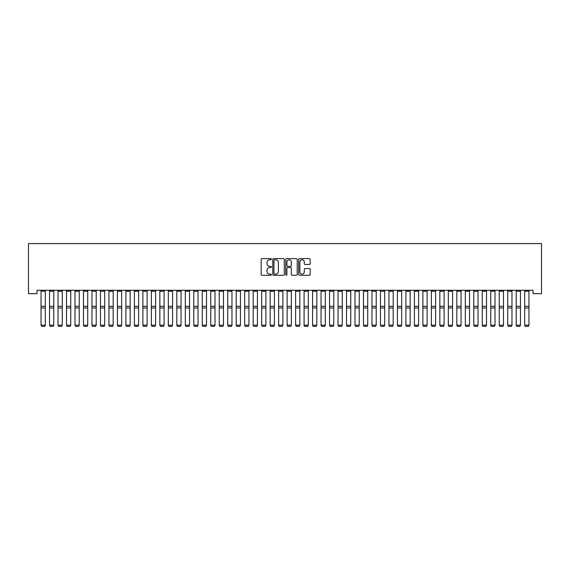 <?xml version="1.0" encoding="UTF-8"?>
<svg xmlns="http://www.w3.org/2000/svg" width="570" height="570" viewBox="0 0 570 570"><rect width="100%" height="100%" fill="white"/><g stroke="black" fill="none" stroke-linecap="round" stroke-linejoin="round"><path stroke-width="0.85" d="M271.427 259.193A0.584 0.584 0 0 0 270.843 258.609L261.993 258.609A0.834 0.834 0 0 0 261.16 259.443L261.16 274.434A0.834 0.834 0 0 0 261.993 275.267L270.843 275.267A0.584 0.584 0 0 0 271.427 274.683A0.584 0.584 0 0 0 270.843 274.106L269.695 274.106A2.665 2.665 0 0 1 267.031 271.441L267.031 270.187A2.665 2.665 0 0 1 269.695 267.522L270.843 267.522A0.584 0.584 0 0 0 271.427 266.938A0.584 0.584 0 0 0 270.843 266.361L269.695 266.361A2.665 2.665 0 0 1 267.031 263.689L267.031 262.442A2.665 2.665 0 0 1 269.695 259.778L270.843 259.778A0.584 0.584 0 0 0 271.427 259.193M309.339 264.48A0.834 0.834 0 0 0 310.173 263.654L310.173 259.443A0.834 0.834 0 0 0 309.339 258.609L299.514 258.609A0.834 0.834 0 0 0 298.68 259.443L298.68 274.434A0.834 0.834 0 0 0 299.514 275.267L309.339 275.267A0.834 0.834 0 0 0 310.173 274.434L310.173 269.353A0.834 0.834 0 0 0 309.339 268.52L305.135 268.52A0.834 0.834 0 0 0 304.302 269.353L304.302 271.876A2.23 2.23 0 0 1 302.072 274.106A2.23 2.23 0 0 1 299.849 271.876L299.849 262.008A2.23 2.23 0 0 1 302.072 259.778A2.23 2.23 0 0 1 304.302 262.008L304.302 263.654A0.834 0.834 0 0 0 305.135 264.48L309.339 264.48M533.014 290.272L36.986 290.272L36.986 293.671L28.5 293.671L28.5 243.604L541.5 243.604L541.5 293.671L533.014 293.671L533.014 290.272M284.273 259.443A0.834 0.834 0 0 0 283.44 258.609L273.614 258.609A0.834 0.834 0 0 0 272.781 259.443L272.781 274.434A0.834 0.834 0 0 0 273.614 275.267L283.44 275.267A0.834 0.834 0 0 0 284.273 274.434L284.273 259.443M286.56 258.609L296.386 258.609A0.834 0.834 0 0 1 297.219 259.443L297.219 274.434A0.834 0.834 0 0 1 296.386 275.267L292.182 275.267A0.834 0.834 0 0 1 291.348 274.434L291.348 268.356A0.834 0.834 0 0 0 290.515 267.522L287.729 267.522A0.834 0.834 0 0 0 286.895 268.356L286.895 274.683A0.584 0.584 0 0 1 286.311 275.267A0.584 0.584 0 0 1 285.727 274.683L285.727 259.443A0.834 0.834 0 0 1 286.56 258.609M274.526 259.778A0.584 0.584 0 0 0 273.942 260.362L273.942 273.522A0.584 0.584 0 0 0 274.526 274.106L275.738 274.106A2.665 2.665 0 0 0 278.402 271.441L278.402 262.442A2.665 2.665 0 0 0 275.738 259.778L274.526 259.778M291.348 262.05A2.23 2.23 0 0 0 289.125 259.82A2.23 2.23 0 0 0 286.895 262.05L286.895 265.527A0.834 0.834 0 0 0 287.729 266.361L290.515 266.361A0.834 0.834 0 0 0 291.348 265.527L291.348 262.05M45.301 290.272L45.301 325.335L44.667 326.396L41.696 326.332L44.667 326.396M41.696 326.396L41.054 325.192L45.301 325.192L44.667 326.332M41.054 290.272L41.054 325.192L41.696 326.332M49.54 325.335L50.181 326.396L49.54 325.192L53.787 325.192L53.145 326.396L50.181 326.332L53.145 326.396M58.026 325.335L58.667 326.396L58.026 325.192L62.273 325.192L61.631 326.396L58.667 326.332L61.631 326.396M53.787 290.272L53.787 325.192L53.145 326.332M49.54 290.272L49.54 325.192L50.181 326.332M62.273 290.272L62.273 325.192L61.631 326.332M58.026 290.272L58.026 325.192L58.667 326.332M66.512 325.335L67.146 326.396L66.512 325.192L70.758 325.192L70.117 326.396L67.146 326.332L70.117 326.396M74.998 325.335L75.632 326.396L74.998 325.192L79.237 325.192L78.603 326.396L75.632 326.332L78.603 326.396M70.758 290.272L70.758 325.192L70.117 326.332M66.512 290.272L66.512 325.192L67.146 326.332M79.237 290.272L79.237 325.192L78.603 326.332M74.998 290.272L74.998 325.192L75.632 326.332M83.484 325.335L84.118 326.396L83.484 325.192L87.723 325.192L87.089 326.396L84.118 326.332L87.089 326.396M87.723 290.272L87.723 325.192L87.089 326.332M83.484 290.272L83.484 325.192L84.118 326.332M91.97 325.335L92.604 326.396L91.97 325.192L96.209 325.192L95.575 326.396L92.604 326.332L95.575 326.396M96.209 290.272L96.209 325.192L95.575 326.332M91.97 290.272L91.97 325.192L92.604 326.332M100.455 325.335L101.09 326.396L100.455 325.192L104.695 325.192L104.061 326.396L101.09 326.332L104.061 326.396M104.695 290.272L104.695 325.192L104.061 326.332M100.455 290.272L100.455 325.192L101.09 326.332M108.934 325.335L109.575 326.396L108.934 325.192L113.181 325.192L112.547 326.396L109.575 326.332L112.547 326.396M113.181 290.272L113.181 325.192L112.547 326.332M108.934 290.272L108.934 325.192L109.575 326.332M117.42 325.335L118.061 326.396L117.42 325.192L121.666 325.192L121.025 326.396L118.061 326.332L121.025 326.396M121.666 290.272L121.666 325.192L121.025 326.332M117.42 290.272L117.42 325.192L118.061 326.332M125.906 325.335L126.547 326.396L125.906 325.192L130.152 325.192L129.511 326.396L126.547 326.332L129.511 326.396M130.152 290.272L130.152 325.192L129.511 326.332M125.906 290.272L125.906 325.192L126.547 326.332M134.392 325.335L135.026 326.396L134.392 325.192L138.631 325.192L137.997 326.396L135.026 326.332L137.997 326.396M138.631 290.272L138.631 325.192L137.997 326.332M134.392 290.272L134.392 325.192L135.026 326.332M142.878 325.335L143.512 326.396L142.878 325.192L147.117 325.192L146.483 326.396L143.512 326.332L146.483 326.396M147.117 290.272L147.117 325.192L146.483 326.332M142.878 290.272L142.878 325.192L143.512 326.332M151.364 325.335L151.998 326.396L151.364 325.192L155.603 325.192L154.969 326.396L151.998 326.332L154.969 326.396M155.603 290.272L155.603 325.192L154.969 326.332M151.364 290.272L151.364 325.192L151.998 326.332M159.849 325.335L160.484 326.396L159.849 325.192L164.089 325.192L163.455 326.396L160.484 326.332L163.455 326.396M164.089 290.272L164.089 325.192L163.455 326.332M159.849 290.272L159.849 325.192L160.484 326.332M168.335 325.335L168.969 326.396L168.335 325.192L172.575 325.192L171.941 326.396L168.969 326.332L171.941 326.396M172.575 290.272L172.575 325.192L171.941 326.332M168.335 290.272L168.335 325.192L168.969 326.332M176.814 325.335L177.455 326.396L176.814 325.192L181.061 325.192L180.426 326.396L177.455 326.332L180.426 326.396M181.061 290.272L181.061 325.192L180.426 326.332M176.814 290.272L176.814 325.192L177.455 326.332M185.3 325.335L185.941 326.396L185.3 325.192L189.546 325.192L188.905 326.396L185.941 326.332L188.905 326.396M189.546 290.272L189.546 325.192L188.905 326.332M185.3 290.272L185.3 325.192L185.941 326.332M193.786 325.335L194.42 326.396L193.786 325.192L198.032 325.192L197.391 326.396L194.42 326.332L197.391 326.396M198.032 290.272L198.032 325.192L197.391 326.332M193.786 290.272L193.786 325.192L194.42 326.332M202.272 325.335L202.906 326.396L202.272 325.192L206.511 325.192L205.877 326.396L202.906 326.332L205.877 326.396M206.511 290.272L206.511 325.192L205.877 326.332M202.272 290.272L202.272 325.192L202.906 326.332M210.758 325.335L211.392 326.396L210.758 325.192L214.997 325.192L214.363 326.396L211.392 326.332L214.363 326.396M214.997 290.272L214.997 325.192L214.363 326.332M210.758 290.272L210.758 325.192L211.392 326.332M219.243 325.335L219.878 326.396L219.243 325.192L223.483 325.192L222.849 326.396L219.878 326.332L222.849 326.396M223.483 290.272L223.483 325.192L222.849 326.332M219.243 290.272L219.243 325.192L219.878 326.332M227.729 325.335L228.363 326.396L227.729 325.192L231.969 325.192L231.335 326.396L228.363 326.332L231.335 326.396M231.969 290.272L231.969 325.192L231.335 326.332M227.729 290.272L227.729 325.192L228.363 326.332M236.208 325.335L236.849 326.396L236.208 325.192L240.455 325.192L239.82 326.396L236.849 326.332L239.82 326.396M240.455 290.272L240.455 325.192L239.82 326.332M236.208 290.272L236.208 325.192L236.849 326.332M244.694 325.335L245.335 326.396L244.694 325.192L248.94 325.192L248.299 326.396L245.335 326.332L248.299 326.396M248.94 290.272L248.94 325.192L248.299 326.332M244.694 290.272L244.694 325.192L245.335 326.332M253.18 325.335L253.821 326.396L253.18 325.192L257.426 325.192L256.785 326.396L253.821 326.332L256.785 326.396M257.426 290.272L257.426 325.192L256.785 326.332M253.18 290.272L253.18 325.192L253.821 326.332M261.666 325.335L262.3 326.396L261.666 325.192L265.912 325.192L265.271 326.396L262.3 326.332L265.271 326.396M265.912 290.272L265.912 325.192L265.271 326.332M261.666 290.272L261.666 325.192L262.3 326.332M270.151 325.335L270.786 326.396L270.151 325.192L274.391 325.192L273.757 326.396L270.786 326.332L273.757 326.396M274.391 290.272L274.391 325.192L273.757 326.332M270.151 290.272L270.151 325.192L270.786 326.332M278.637 325.335L279.272 326.396L278.637 325.192L282.877 325.192L282.243 326.396L279.272 326.332L282.243 326.396M282.877 290.272L282.877 325.192L282.243 326.332M278.637 290.272L278.637 325.192L279.272 326.332M287.123 325.335L287.757 326.396L287.123 325.192L291.363 325.192L290.728 326.396L287.757 326.332L290.728 326.396M291.363 290.272L291.363 325.192L290.728 326.332M287.123 290.272L287.123 325.192L287.757 326.332M295.609 325.335L296.243 326.396L295.609 325.192L299.849 325.192L299.214 326.396L296.243 326.332L299.214 326.396M299.849 290.272L299.849 325.192L299.214 326.332M295.609 290.272L295.609 325.192L296.243 326.332M304.088 325.335L304.729 326.396L304.088 325.192L308.334 325.192L307.7 326.396L304.729 326.332L307.7 326.396M308.334 290.272L308.334 325.192L307.7 326.332M304.088 290.272L304.088 325.192L304.729 326.332M312.574 325.335L313.215 326.396L312.574 325.192L316.82 325.192L316.179 326.396L313.215 326.332L316.179 326.396M316.82 290.272L316.82 325.192L316.179 326.332M312.574 290.272L312.574 325.192L313.215 326.332M321.06 325.335L321.701 326.396L321.06 325.192L325.306 325.192L324.665 326.396L321.701 326.332L324.665 326.396M325.306 290.272L325.306 325.192L324.665 326.332M321.06 290.272L321.06 325.192L321.701 326.332M329.546 325.335L330.18 326.396L329.546 325.192L333.792 325.192L333.151 326.396L330.18 326.332L333.151 326.396M333.792 290.272L333.792 325.192L333.151 326.332M329.546 290.272L329.546 325.192L330.18 326.332M338.031 325.335L338.666 326.396L338.031 325.192L342.271 325.192L341.637 326.396L338.666 326.332L341.637 326.396M342.271 290.272L342.271 325.192L341.637 326.332M338.031 290.272L338.031 325.192L338.666 326.332M346.517 325.335L347.151 326.396L346.517 325.192L350.757 325.192L350.123 326.396L347.151 326.332L350.123 326.396M350.757 290.272L350.757 325.192L350.123 326.332M346.517 290.272L346.517 325.192L347.151 326.332M355.003 325.335L355.637 326.396L355.003 325.192L359.243 325.192L358.608 326.396L355.637 326.332L358.608 326.396M359.243 290.272L359.243 325.192L358.608 326.332M355.003 290.272L355.003 325.192L355.637 326.332M363.489 325.335L364.123 326.396L363.489 325.192L367.728 325.192L367.094 326.396L364.123 326.332L367.094 326.396M367.728 290.272L367.728 325.192L367.094 326.332M363.489 290.272L363.489 325.192L364.123 326.332M371.968 325.335L372.609 326.396L371.968 325.192L376.214 325.192L375.58 326.396L372.609 326.332L375.58 326.396M376.214 290.272L376.214 325.192L375.58 326.332M371.968 290.272L371.968 325.192L372.609 326.332M380.454 325.335L381.095 326.396L380.454 325.192L384.7 325.192L384.059 326.396L381.095 326.332L384.059 326.396M384.7 290.272L384.7 325.192L384.059 326.332M380.454 290.272L380.454 325.192L381.095 326.332M388.94 325.335L389.574 326.396L388.94 325.192L393.186 325.192L392.545 326.396L389.574 326.332L392.545 326.396M393.186 290.272L393.186 325.192L392.545 326.332M388.94 290.272L388.94 325.192L389.574 326.332M397.425 325.335L398.059 326.396L397.425 325.192L401.665 325.192L401.031 326.396L398.059 326.332L401.031 326.396M401.665 290.272L401.665 325.192L401.031 326.332M397.425 290.272L397.425 325.192L398.059 326.332M405.911 325.335L406.545 326.396L405.911 325.192L410.151 325.192L409.517 326.396L406.545 326.332L409.517 326.396M410.151 290.272L410.151 325.192L409.517 326.332M405.911 290.272L405.911 325.192L406.545 326.332M414.397 325.335L415.031 326.396L414.397 325.192L418.636 325.192L418.002 326.396L415.031 326.332L418.002 326.396M418.636 290.272L418.636 325.192L418.002 326.332M414.397 290.272L414.397 325.192L415.031 326.332M422.883 325.335L423.517 326.396L422.883 325.192L427.122 325.192L426.488 326.396L423.517 326.332L426.488 326.396M427.122 290.272L427.122 325.192L426.488 326.332M422.883 290.272L422.883 325.192L423.517 326.332M431.369 325.335L432.003 326.396L431.369 325.192L435.608 325.192L434.974 326.396L432.003 326.332L434.974 326.396M435.608 290.272L435.608 325.192L434.974 326.332M431.369 290.272L431.369 325.192L432.003 326.332M439.848 325.335L440.489 326.396L439.848 325.192L444.094 325.192L443.453 326.396L440.489 326.332L443.453 326.396M444.094 290.272L444.094 325.192L443.453 326.332M439.848 290.272L439.848 325.192L440.489 326.332M448.334 325.335L448.975 326.396L448.334 325.192L452.58 325.192L451.939 326.396L448.975 326.332L451.939 326.396M452.58 290.272L452.58 325.192L451.939 326.332M448.334 290.272L448.334 325.192L448.975 326.332M456.819 325.335L457.453 326.396L456.819 325.192L461.066 325.192L460.425 326.396L457.453 326.332L460.425 326.396M461.066 290.272L461.066 325.192L460.425 326.332M456.819 290.272L456.819 325.192L457.453 326.332M465.305 325.335L465.939 326.396L465.305 325.192L469.545 325.192L468.911 326.396L465.939 326.332L468.911 326.396M469.545 290.272L469.545 325.192L468.911 326.332M465.305 290.272L465.305 325.192L465.939 326.332M473.791 325.335L474.425 326.396L473.791 325.192L478.03 325.192L477.396 326.396L474.425 326.332L477.396 326.396M478.03 290.272L478.03 325.192L477.396 326.332M473.791 290.272L473.791 325.192L474.425 326.332M482.277 325.335L482.911 326.396L482.277 325.192L486.516 325.192L485.882 326.396L482.911 326.332L485.882 326.396M486.516 290.272L486.516 325.192L485.882 326.332M482.277 290.272L482.277 325.192L482.911 326.332M490.763 325.335L491.397 326.396L490.763 325.192L495.002 325.192L494.368 326.396L491.397 326.332L494.368 326.396M495.002 290.272L495.002 325.192L494.368 326.332M490.763 290.272L490.763 325.192L491.397 326.332M499.242 325.335L499.883 326.396L499.242 325.192L503.488 325.192L502.854 326.396L499.883 326.332L502.854 326.396M503.488 290.272L503.488 325.192L502.854 326.332M499.242 290.272L499.242 325.192L499.883 326.332M507.728 325.335L508.369 326.396L507.728 325.192L511.974 325.192L511.333 326.396L508.369 326.332L511.333 326.396M511.974 290.272L511.974 325.192L511.333 326.332M507.728 290.272L507.728 325.192L508.369 326.332M516.213 325.335L516.855 326.396L516.213 325.192L520.46 325.192L519.819 326.396L516.855 326.332L519.819 326.396M520.46 290.272L520.46 325.192L519.819 326.332M516.213 290.272L516.213 325.192L516.855 326.332M524.699 325.335L525.333 326.396L524.699 325.192L528.946 325.192L528.305 326.396L525.333 326.332L528.305 326.396M528.946 290.272L528.946 325.192L528.305 326.332M524.699 290.272L524.699 325.192L525.333 326.332M45.301 290.294L41.054 290.294M45.301 306.318L41.054 306.318M45.301 307.978L41.054 307.978M45.301 291.249L41.054 291.249M53.787 290.294L49.54 290.294M53.787 306.318L49.54 306.318M53.787 307.978L49.54 307.978M53.787 291.249L49.54 291.249M62.273 290.294L58.026 290.294M62.273 306.318L58.026 306.318M62.273 307.978L58.026 307.978M62.273 291.249L58.026 291.249M70.758 290.294L66.512 290.294M70.758 306.318L66.512 306.318M70.758 307.978L66.512 307.978M70.758 291.249L66.512 291.249M79.237 290.294L74.998 290.294M79.237 306.318L74.998 306.318M79.237 307.978L74.998 307.978M79.237 291.249L74.998 291.249M87.723 290.294L83.484 290.294M87.723 306.318L83.484 306.318M87.723 307.978L83.484 307.978M87.723 291.249L83.484 291.249M96.209 290.294L91.97 290.294M96.209 306.318L91.97 306.318M96.209 307.978L91.97 307.978M96.209 291.249L91.97 291.249M104.695 290.294L100.455 290.294M104.695 306.318L100.455 306.318M104.695 307.978L100.455 307.978M104.695 291.249L100.455 291.249M113.181 290.294L108.934 290.294M113.181 306.318L108.934 306.318M113.181 307.978L108.934 307.978M113.181 291.249L108.934 291.249M121.666 290.294L117.42 290.294M121.666 306.318L117.42 306.318M121.666 307.978L117.42 307.978M121.666 291.249L117.42 291.249M130.152 290.294L125.906 290.294M130.152 306.318L125.906 306.318M130.152 307.978L125.906 307.978M130.152 291.249L125.906 291.249M138.631 290.294L134.392 290.294M138.631 306.318L134.392 306.318M138.631 307.978L134.392 307.978M138.631 291.249L134.392 291.249M147.117 290.294L142.878 290.294M147.117 306.318L142.878 306.318M147.117 307.978L142.878 307.978M147.117 291.249L142.878 291.249M155.603 290.294L151.364 290.294M155.603 306.318L151.364 306.318M155.603 307.978L151.364 307.978M155.603 291.249L151.364 291.249M164.089 290.294L159.849 290.294M164.089 306.318L159.849 306.318M164.089 307.978L159.849 307.978M164.089 291.249L159.849 291.249M172.575 290.294L168.335 290.294M172.575 306.318L168.335 306.318M172.575 307.978L168.335 307.978M172.575 291.249L168.335 291.249M181.061 290.294L176.814 290.294M181.061 306.318L176.814 306.318M181.061 307.978L176.814 307.978M181.061 291.249L176.814 291.249M189.546 290.294L185.3 290.294M189.546 306.318L185.3 306.318M189.546 307.978L185.3 307.978M189.546 291.249L185.3 291.249M198.032 290.294L193.786 290.294M198.032 306.318L193.786 306.318M198.032 307.978L193.786 307.978M198.032 291.249L193.786 291.249M206.511 290.294L202.272 290.294M206.511 306.318L202.272 306.318M206.511 307.978L202.272 307.978M206.511 291.249L202.272 291.249M214.997 290.294L210.758 290.294M214.997 306.318L210.758 306.318M214.997 307.978L210.758 307.978M214.997 291.249L210.758 291.249M223.483 290.294L219.243 290.294M223.483 306.318L219.243 306.318M223.483 307.978L219.243 307.978M223.483 291.249L219.243 291.249M231.969 290.294L227.729 290.294M231.969 306.318L227.729 306.318M231.969 307.978L227.729 307.978M231.969 291.249L227.729 291.249M240.455 290.294L236.208 290.294M240.455 306.318L236.208 306.318M240.455 307.978L236.208 307.978M240.455 291.249L236.208 291.249M248.94 290.294L244.694 290.294M248.94 306.318L244.694 306.318M248.94 307.978L244.694 307.978M248.94 291.249L244.694 291.249M257.426 290.294L253.18 290.294M257.426 306.318L253.18 306.318M257.426 307.978L253.18 307.978M257.426 291.249L253.18 291.249M265.912 290.294L261.666 290.294M265.912 306.318L261.666 306.318M265.912 307.978L261.666 307.978M265.912 291.249L261.666 291.249M274.391 290.294L270.151 290.294M274.391 306.318L270.151 306.318M274.391 307.978L270.151 307.978M274.391 291.249L270.151 291.249M282.877 290.294L278.637 290.294M282.877 306.318L278.637 306.318M282.877 307.978L278.637 307.978M282.877 291.249L278.637 291.249M291.363 290.294L287.123 290.294M291.363 306.318L287.123 306.318M291.363 307.978L287.123 307.978M291.363 291.249L287.123 291.249M299.849 290.294L295.609 290.294M299.849 306.318L295.609 306.318M299.849 307.978L295.609 307.978M299.849 291.249L295.609 291.249M308.334 290.294L304.088 290.294M308.334 306.318L304.088 306.318M308.334 307.978L304.088 307.978M308.334 291.249L304.088 291.249M316.82 290.294L312.574 290.294M316.82 306.318L312.574 306.318M316.82 307.978L312.574 307.978M316.82 291.249L312.574 291.249M325.306 290.294L321.06 290.294M325.306 306.318L321.06 306.318M325.306 307.978L321.06 307.978M325.306 291.249L321.06 291.249M333.792 290.294L329.546 290.294M333.792 306.318L329.546 306.318M333.792 307.978L329.546 307.978M333.792 291.249L329.546 291.249M342.271 290.294L338.031 290.294M342.271 306.318L338.031 306.318M342.271 307.978L338.031 307.978M342.271 291.249L338.031 291.249M350.757 290.294L346.517 290.294M350.757 306.318L346.517 306.318M350.757 307.978L346.517 307.978M350.757 291.249L346.517 291.249M359.243 290.294L355.003 290.294M359.243 306.318L355.003 306.318M359.243 307.978L355.003 307.978M359.243 291.249L355.003 291.249M367.728 290.294L363.489 290.294M367.728 306.318L363.489 306.318M367.728 307.978L363.489 307.978M367.728 291.249L363.489 291.249M376.214 290.294L371.968 290.294M376.214 306.318L371.968 306.318M376.214 307.978L371.968 307.978M376.214 291.249L371.968 291.249M384.7 290.294L380.454 290.294M384.7 306.318L380.454 306.318M384.7 307.978L380.454 307.978M384.7 291.249L380.454 291.249M393.186 290.294L388.94 290.294M393.186 306.318L388.94 306.318M393.186 307.978L388.94 307.978M393.186 291.249L388.94 291.249M401.665 290.294L397.425 290.294M401.665 306.318L397.425 306.318M401.665 307.978L397.425 307.978M401.665 291.249L397.425 291.249M410.151 290.294L405.911 290.294M410.151 306.318L405.911 306.318M410.151 307.978L405.911 307.978M410.151 291.249L405.911 291.249M418.636 290.294L414.397 290.294M418.636 306.318L414.397 306.318M418.636 307.978L414.397 307.978M418.636 291.249L414.397 291.249M427.122 290.294L422.883 290.294M427.122 306.318L422.883 306.318M427.122 307.978L422.883 307.978M427.122 291.249L422.883 291.249M435.608 290.294L431.369 290.294M435.608 306.318L431.369 306.318M435.608 307.978L431.369 307.978M435.608 291.249L431.369 291.249M444.094 290.294L439.848 290.294M444.094 306.318L439.848 306.318M444.094 307.978L439.848 307.978M444.094 291.249L439.848 291.249M452.58 290.294L448.334 290.294M452.58 306.318L448.334 306.318M452.58 307.978L448.334 307.978M452.58 291.249L448.334 291.249M461.066 290.294L456.819 290.294M461.066 306.318L456.819 306.318M461.066 307.978L456.819 307.978M461.066 291.249L456.819 291.249M469.545 290.294L465.305 290.294M469.545 306.318L465.305 306.318M469.545 307.978L465.305 307.978M469.545 291.249L465.305 291.249M478.03 290.294L473.791 290.294M478.03 306.318L473.791 306.318M478.03 307.978L473.791 307.978M478.03 291.249L473.791 291.249M486.516 290.294L482.277 290.294M486.516 306.318L482.277 306.318M486.516 307.978L482.277 307.978M486.516 291.249L482.277 291.249M495.002 290.294L490.763 290.294M495.002 306.318L490.763 306.318M495.002 307.978L490.763 307.978M495.002 291.249L490.763 291.249M503.488 290.294L499.242 290.294M503.488 306.318L499.242 306.318M503.488 307.978L499.242 307.978M503.488 291.249L499.242 291.249M511.974 290.294L507.728 290.294M511.974 306.318L507.728 306.318M511.974 307.978L507.728 307.978M511.974 291.249L507.728 291.249M520.46 290.294L516.213 290.294M520.46 306.318L516.213 306.318M520.46 307.978L516.213 307.978M520.46 291.249L516.213 291.249M528.946 290.294L524.699 290.294M528.946 306.318L524.699 306.318M528.946 307.978L524.699 307.978M528.946 291.249L524.699 291.249"/></g></svg>

